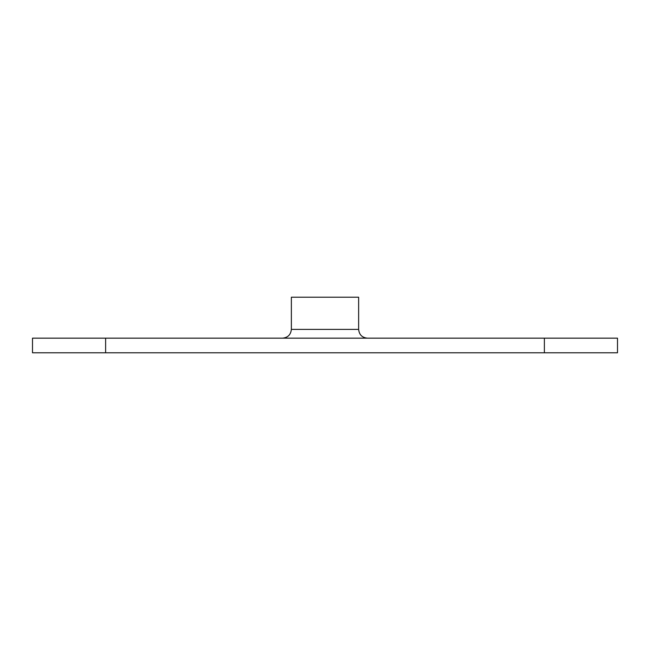 <?xml version="1.0" encoding="UTF-8"?>
<svg xmlns="http://www.w3.org/2000/svg" width="650" height="650" viewBox="0 0 650 650"><rect width="100%" height="100%" fill="white"/><g stroke="black" fill="none" stroke-linecap="round" stroke-linejoin="round"><path stroke-width="0.97" d="M544.375 352.787L617.5 352.787L617.5 338.162L544.375 338.162L544.375 352.787L32.5 352.787L32.5 338.162L544.375 338.162M282.588 338.162C287.877 337.602 290.802 334.677 291.363 329.387L291.363 297.213L358.637 297.213L358.637 329.387L291.363 329.387M105.625 338.162L105.625 352.787M358.637 329.387C359.166 334.709 362.091 337.634 367.412 338.162"/></g></svg>
